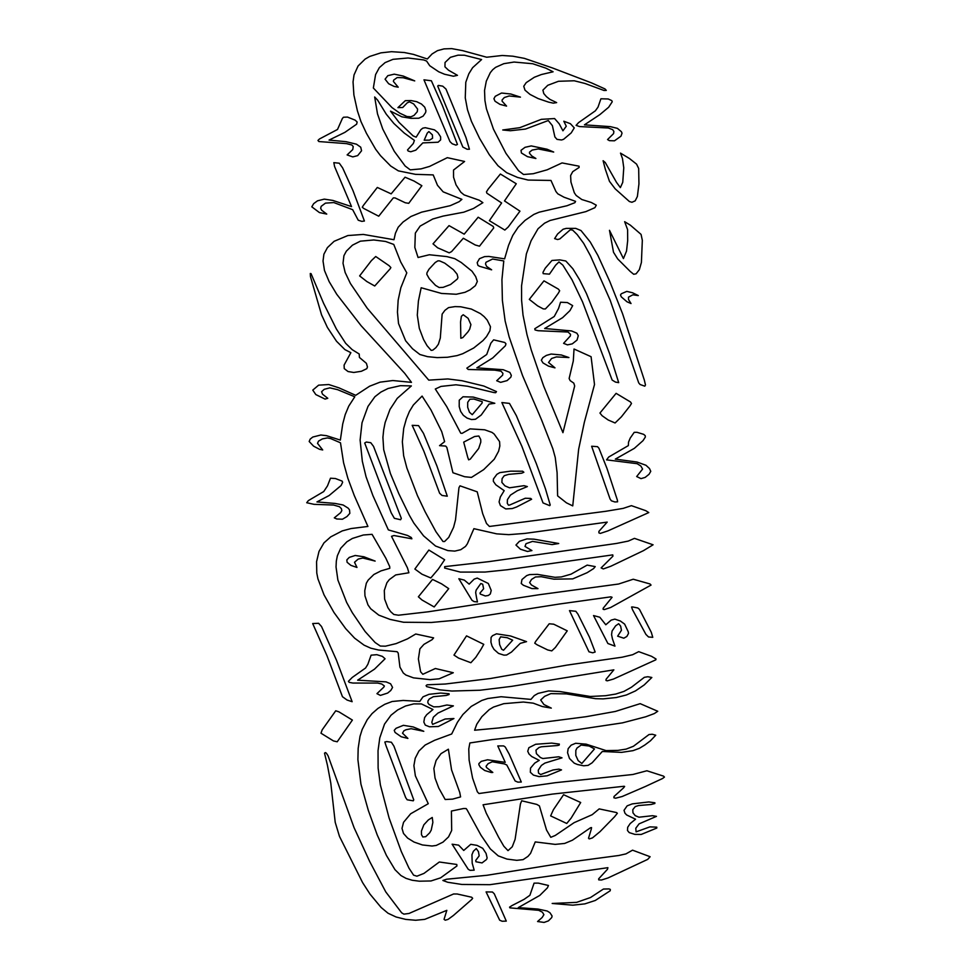 <?xml version="1.0" encoding="UTF-8"?>
<svg xmlns="http://www.w3.org/2000/svg" width="971" height="971" viewBox="0 0 971 971"><rect width="100%" height="100%" fill="white"/><g stroke="black" fill="none" stroke-linecap="round" stroke-linejoin="round"><path stroke-width="1.46" d="M306.715 502.735L314.058 504.337L333.551 505.029L339.474 506.716L341.428 508.67L341.816 510.649L340.603 512.7L334.291 517.859L336.803 518.987L342.46 519.218L346.975 516.548L349.839 513.343L349.511 509.872L348.176 508.161L343.151 505.005L335.068 503.439L316.947 501.922L329.084 495.562L341.088 485.524L342.629 482.296L342.12 481.106L335.396 478.521L330.492 478.218L327.518 485.828L323.731 491.557L308.329 500.635L306.715 502.735M327.445 765.306L324.52 753.168L325.394 752.561L326.414 753.241L328.04 755.741L354.075 827.68L369.672 861.435L385.766 891.9L401.666 912.825L403.9 914.136L409.009 913.468L453.591 893.975L457.207 894L471.663 897.228L472.659 898.284L471.76 899.462L453.36 915.519L448.032 919.403L445.264 920.192L444.05 919.367L446.83 910.337L424.728 919.367L415.649 920.265L405.672 919.391L396.071 916.988L388.048 913.238L381.142 907.497L370.036 894.145L362.596 882.603L339.474 836.395L335.213 822.316L330.783 783.014L327.445 765.306M368.361 810.542L360.933 784.107L357.898 759.638L358.178 748.325L359.998 736.37L362.183 729.464L367.208 719.717L372.039 713.612L378.01 708.381L384.783 704.291L392.15 701.499L403.183 700.443L419.812 701.378L423.016 696.826L429.012 694.314L440.664 693.063L449.051 693.731L449.088 694.544L446.284 695.442L433.357 696.705L429.328 698.938L427.944 700.941L427.835 702.761L429.048 704.497L433.685 706.864L439.183 706.73L446.878 704.995L453.396 705.881L437.994 713.066L433.357 717.181L431.816 722.278L432.605 724.39L445.204 719.001L453.93 718.54L438.334 726.49L429.473 726.793L425.274 725.106L423.829 722.048L424.606 717.605L426.706 714.68L432.969 709.51L421.402 703.914L413.78 703.89L405.514 706.014L397.685 709.935L390.997 715.226L384.528 724.099L379.782 737.875L378.035 750.68L378.12 768.122L380.377 784.956L389.068 817.922L401.278 851.482L409.009 868.208L413.597 875.162L416.911 876.194L423.939 873.427L439.329 862.005L456.783 864.469L456.953 865.95L440.591 877.857L430.966 880.964L419.29 881.195L412.141 880.248L406.109 878.403L400.974 875.575L394.979 869.676L386.434 855.439L377.246 834.987L368.361 810.542M317.93 578.837L324.035 594.871L333.915 612.398L345.664 628.613L354.609 638.153L364.076 645.157L370.801 648.191L378.532 650.012L397.103 651.699L398.207 653.058L399.931 667.126L403.281 672.976L405.902 675.051L413.5 677.867L430.019 679.639L439.208 678.79L453.287 672.733L435.36 668.509L422.81 674.299L420.601 671.786L418.392 658.981L419.909 648.859L423.939 644.368L432.119 639.646L433.612 637.874L415.734 634.002L407.492 638.869L396.107 643.615L385.426 646.188L380.316 646.055L375.109 642.511L365.108 631.514L352.327 612.725L346.659 602.469L337.884 580.015L336.039 567.015L336.318 561.141L337.374 555.728L340.712 548.275L346.865 541.794L352.364 538.456L363.36 534.997L372.063 534.329L385.863 558.24L389.711 566.603L389.796 568.314L381.045 570.863L373.859 574.504L368.167 580.1L366.334 583.219L364.768 590.684L364.95 595.818L367.96 604.884L370.728 608.781L378.811 615.141L390.051 619.401L403.535 622.253L431.33 622.472L457.547 620.044L559.247 604.035L610.82 596.849L612.094 597.286L603.173 608.234L603.125 609.29L604.326 609.594L610.662 607.494L651.043 585.076L650.048 583.972L633.238 579.226L618.612 584.02L538.771 594.798L428.502 611.754L398.462 615.213L393.838 614.473L390.633 611.645L387.915 607.7L384.637 599.131L384.298 590.465L386.895 582.758L389.335 579.602L395.695 574.941L408.9 572.756L407.419 567.804L391.507 536.32L393.995 535.531L411.886 538.808L411.291 537.485L407.492 535.446L388.351 529.887L372.888 495.562L366.055 476.773L362.317 461.201L360.107 440.009L362.025 422.749L367.985 406.4L374.903 396.726L380.911 392.066L388.048 388.497L400.465 385.669L411.364 385.924L397.236 398.353L389.99 409.41L385.147 422.519L383.703 429.728L382.914 437.363L383.703 449.731L390.403 473.52L398.85 493.741L409.386 515.334L413.852 523.114L423.574 535.858L435.566 546.042L447.849 550.593L454.804 551.103L460.776 549.695L465.497 546.43L467.354 543.821L473.897 528.673L496.679 533.856L508.78 534.657L524.947 533.395L607.203 522.107L598.913 531.38L598.913 532.885L600.321 533.407L607.943 530.882L648.786 512.567L645.739 510.673L631.417 505.66L623.151 508.391L605.661 511.304L489.433 526.452L486.507 523.49L482.696 513.671L477.222 491.836L459.987 485.828L458.955 487.685L455.52 519.849L453.591 527.289L448.748 537.376L444.572 541.527L443.007 541.527L435.943 531.707L425.14 511.802L417.445 495.611L406.898 468.083L403.645 455.739L402.358 441.805L403.718 428.308L406.315 419.023L409.422 411.437L413.367 404.992L422.094 396.083L431.015 410.017L441.72 431.622L444.621 441.659L439.535 445.653L445.689 446.065L446.854 447.449L452.935 472.743L464.648 476.725L471.457 477.416L483.692 469.624L494.288 459.198L498.596 451.224L499.834 446.065L499.592 441.623L494.13 434.013L491.981 432.386L484.687 429.801L470.037 428.879L462.135 433.345L460.752 433.212L446.745 406.631L435.299 389.007L440.968 386.422L455.957 384.795L467.549 386.24L493.693 392.502L495.647 392.733L496.497 391.604L483.789 386.033L461.965 380.717L447.825 378.945L428.757 380.134L367.208 308.22L350.434 283.532L345.142 272.45L343.018 263.299L343.916 255.701L346.331 251.161L352.437 245.178L360.387 241.172L373.786 239.971L385.584 241.463L393.765 244.437L400.695 261.952L406.8 272.863L400.841 287.744L398.159 300.136L397.455 312.116L398.511 323.501L405.623 340.772L412.517 348.759L419.885 354.5L427.556 356.66L437.156 357.607L447.437 357.267L457.086 355.604L462.754 353.711L473.714 348.006L482.951 340.615L486.483 336.646L489.906 330.795L490.464 326.717L487.187 320.042L484.153 316.631L480.427 313.609L471.348 309.057L460.703 306.775L455.035 306.605L448.566 307.601L444.9 310.344L442.133 314.119L440.3 338.078L438.382 344.232L435.918 347.63L432.86 350.118L431.173 350.397L427.07 345.7L423.55 339.51L419.314 328.356L417.287 315.114L418.416 300.961L421.171 287.744L441.465 293.436L456.261 294.262L465.012 292.307L470.098 289.844L475.402 285.644L477.331 281.456L475.693 276.601L472.015 271.225L461.237 262.498L454.719 258.65L446.878 256.599L429.328 254.754L418.064 257.497L414.835 247.459L415.345 233.064L420.14 226.097L432.763 219.009L443.128 216.084L463.786 212.188L473.484 208.486L482.89 202.672L479.273 200.232L464.089 194.892L460.837 192.222L456.03 184.842L453.542 177.195L453.518 170.059L464.599 161.465L447.315 157.666L429.583 166.417L421.062 168.881L410.26 169.852L405.125 166.005L394.25 151.282L382.756 129.058L377.501 113.874L374.672 96.991L377.658 100.171L386.3 114.226L393.874 123.463L404.203 133.015L414.399 140.394L413.318 143.526L407.517 149.947L408.136 151.015L410.757 151.767L415.831 150.153L422.81 142.907L438.103 142.215L440.64 139.885L440.616 136.802L437.872 132.602L434.486 129.859L425.322 127.699L422.786 128.16L420.807 129.75L416.158 137.166L413.161 135.94L399.02 122.395L390.512 111.131L401.873 116.823L410.951 118.328L418.804 118.231L423.089 116.156L425.577 112.587L425.941 110.767L424.728 107.174L421.45 104.018L416.705 101.688L411.061 100.559L405.283 100.681L397.928 107.635L402.722 107.502L407.237 102.841L409.544 101.858L413.646 103.921L417.603 109.092L417.263 111.738L414.034 115.403L410.951 116.799L406.983 116.532L399.894 113.231L392.017 107.611L373.35 88.009L375.583 74.597L379.345 67.642L385.099 62.605L393.024 59.328L408.051 57.993L423.684 59.935L426.609 61.064L429.716 65.712L438.686 71.769L444.536 74.233L453.396 76.236L457.475 75.337L448.541 70.228L444.949 66.841L445.034 62.508L450.41 57.325L458.057 55.165L464.429 55.226L481.592 59.559L472.61 67.691L468.811 73.82L465.789 82.268L465.267 97.865L467.5 109.772L471.408 121.314L479.613 138.428L489.287 154.692L498.014 165.75L506.631 172.68L517.579 177.45L528.103 180.06L550.982 180.448L555.91 191.481L557.84 193.86L564.042 197.222L575.572 201.361L574.905 202.672L566.991 205.743L539.136 212.188L533.844 214.421L525.105 220.344L518.126 227.275L512.761 235.407L508.549 245.335L504.604 258.856L488.826 256.441L484.565 256.623L479.48 258.674L477.198 262.619L477.914 265.338L479.504 266.272L491.642 269.829L486.592 266.394L485.512 263.881L485.998 262.267L492.588 259.026L503.779 260.956L501.934 279.684L502.395 300.525L505.138 320.988L509.12 336.803L522.532 375.534L541.515 419.775L552.839 448.76L555.242 457.487L557.099 472.671L557.609 495.865L566.457 502.844L572.744 505.903L578.643 449.27L584.336 422.312L594.507 384.516L591.084 356.709L574.031 349.014L573.303 360.933L569.127 378.508L570.159 380.62L573.8 383.132L574.674 385.96L562.937 432.678L543.651 386.033L531.283 350.106L526.998 334.692L523.017 315.065L521.585 300.16L521.561 285.85L526.379 253.88L531.101 240.735L538.031 228.755L544.549 223.196L550.059 220.478L585.877 211.617L594.907 207.673L596.291 205.184L591.266 202.466L581.799 199.516L576.155 195.462L574.31 192.744L570.948 182.063L570.62 175.545L572.72 171.673L579.104 167.461L579.056 166.187L562.051 162.922L547.171 169.804L533.261 173.724L523.563 174.501L518.563 170.75L505.915 153.284L493.462 129.167L486.435 108.837L484.917 100.426L484.541 90.473L486.313 81.127L490.282 72.691L492.698 69.718L495.598 67.351L503.779 63.685L514.072 62.047L532.691 63.734L545.884 68.152L553.094 71.793L541.369 74.536L534.305 77.279L526.197 82.644L523.745 86.261L524.995 90.169L530.02 94.418L538.104 98.557L548.579 102.125L553.276 103.144L556.662 102.61L549.987 99.43L546.418 96.627L543.772 93.556L542.91 90.133L547.778 85.29L558.459 81.285L574.237 80.775L584.906 83.445L603.986 90.473L606.305 90.4L604.994 88.931L591.606 82.923L552.426 67.946L524.352 58.357L512.834 56.197L502.262 55.481L486.689 57.228L462.548 50.626L451.746 48.623L444.026 48.89L437.46 50.65L432.071 53.963L427.349 58.988L413.391 54.376L404.409 52.531L391.531 51.681L380.887 52.859L369.696 56.452L365.108 59.097L358.056 66.016L354.027 74.925L353.043 81.904L353.893 94.964L357.413 110.84L360.933 121.484L366.443 133.318L375.656 149.255L380.547 155.712L390.682 166.005L398.353 170.86L415.467 174.343L433.2 174.901L437.484 185.291L443.152 191.845L461.905 199.358L459.065 201.737L450.241 205.67L421.584 212.164L410.927 216.497L403.074 222.007L398.183 227.25L395.44 233.222L393.971 239.716L363.288 234.424L347.836 235.552L334.121 241.306L327.421 247.617L323.901 254.184L323.027 261.029L324.472 270.472L329.145 281.614L336.731 294.262L361.054 325.637L404.676 373.301L411.473 382.356L392.818 380.535L380.062 382.161L369.599 386.215L355.714 395.318L338.964 387.854L328.781 384.54L318.622 385.159L312.771 390.111L315.818 394.578L325.079 399.093L327.785 398.292L322.518 394.19L321.595 391.701L324.241 389.31L329.8 387.854L337.556 389.65L354.791 396.775L348.735 406.145L345.203 414.617L342.739 423.902L340.348 440.094L326.523 435.676L320.855 435.008L312.796 437.035L310.174 439.11L309.179 441.502L313.584 446.162L319.52 449.294L322.7 449.961L317.517 443.346L318.512 441.137L322.396 438.904L327.397 437.933L330.601 438.552L340.481 442.788L343.588 462.791L347.849 478.218L354.281 495.562L367.924 526.452L351.077 528.552L342.253 530.906L330.735 536.866L323.95 542.898L319.01 551.407L316.57 561.699L316.777 573.011L317.93 578.837M467.731 457.329L463.701 442.145L474.613 436.501L478.849 436.003L480.718 439.499L480.791 442.145L478.667 448.505L470.267 459.149L468.629 459.841L467.731 457.329M432.556 138.27L432.411 134.884L428.891 131.571L427.276 133.088L424.193 140.2L429.558 140.14L432.556 138.27M460.837 338.26L460.545 321.996L461.371 316.303L463.216 314.738L468.119 318.318L470.911 324.605L469.685 329.205L467.913 331.924L462.839 337.592L460.837 338.26M457.39 278.968L457.936 277.475L457.086 274.15L453.372 269.659L444.742 263.141L439.608 260.883L437.921 260.835L435.202 262.522L428.939 269.295L426.997 272.705L426.815 274.32L429.279 278.713L435.53 285.377L439.183 287.537L443.128 287.355L450.568 284.515L457.39 278.968M321.522 314.762L310.465 276.614L310.283 273.506L311.048 273.628L323.549 303.219L336.342 328.926L345.688 343.346L352.255 349.706L359.209 353.99L359.44 357.449L366.395 363.324L367.463 366.989L366.771 368.689L361.394 371.274L353.772 372.463L348.043 371.541L344.244 368.616L344.098 365.072L350.871 352.679L344.923 349.621L336.5 341.234L327.373 327.385L321.522 314.762M472.586 778.111L469.114 760.075L468.762 748.993L469.867 742.961L492.03 739.623L562.719 731.818L622.435 722.873L645.691 716.792L654.333 713.564L657.768 711.27L640.192 703.659L615.359 711.452L585.95 716.719L498.912 727.947L474.588 730.228L476.761 724.232L481.847 716.683L489.226 709.631L493.486 707.07L503.731 703.684L523.357 702.033L533.237 703.162L542.425 706.572L551.297 708.114L543.93 704.533L540.677 699.982L544.622 696.341L550.836 693.622L566.506 693.901L595.575 698.683L603.125 698.877L616.233 697.542L626.392 694.981L635.447 690.927L644.222 684.931L651.844 677.491L647.839 676.738L644.356 677.309L631.502 687.189L623.952 691.413L615.723 694.059L605.503 695.722L590.271 696.474L560.012 691.546L548.579 690.927L538.055 693.415L534.256 695.6L530.931 699.399L501.109 696.729L487.745 698.525L481.774 700.467L471.226 706.427L462.888 714.51L457.414 722.303L451.697 733.979L434.607 740.29L425.164 745.036L418.938 750.996L415.212 758.254L413.901 765.609L415.37 775.853L428.272 803.709L410.672 813.771L403.548 822.316L402.006 828.372L403.487 833.446L407.626 838.094L414.059 842.063L422.446 844.964L432.022 846.02L436.234 845.45L443.007 842.124L448.541 836.893L451.673 830.496L451.418 811.052L463.555 808.515L466.116 808.54L467.039 809.765L481.046 835.291L490.331 848.921L498.244 855.876L506.959 859.08L516.742 860.33L523.102 859.638L527.969 856.386L530.567 853.351L535.239 841.918L555.194 844.382L564.685 843.435L572.465 840.17L590.477 827.778L591.545 827.571L591.266 829.222L588.499 838.301L589.263 838.908L592.444 837.912L600.017 831.649L614.509 816.829L617.362 813.261L616.488 812.545L599.192 808.892L592.189 814.693L574.104 822.668L555.242 835.473L550.788 837.318L546.527 830.011L539.415 805.918L536.793 804.401L521.682 800.784L520.432 803.915L515.091 839.369L512.251 846.785L508.015 850.632L503.852 846.251L498.669 837.342L486.204 813.055L483.073 804.789L552.353 794.096L624.025 786.267L624.644 786.449L623.564 787.857L614.024 796.499L613.866 797.786L615.663 798.198L622.205 796.499L645.327 786.522L662.586 778.499L664.443 777.079L663.545 776.132L646.892 770.768L632.861 774.494L555.351 782.699L478.97 793.525L477.356 791.838L472.586 778.111M435.044 778.111L433.867 768.462L436.1 760.463L441.004 753.654L448.384 749.199L451.564 769.918L459.732 792.397L460.582 796.912L452.62 799.121L445.179 799.509L438.746 787.991L435.044 778.111M432.872 822.34L432.253 817.461L428.345 819.925L423.841 824.828L421.45 831.006L421.475 834.684L422.81 836.99L425.735 836.686L429.716 832.778L431.221 830.12L432.872 822.34M472.197 863.183L471.942 854.723L473.399 851.227L476.251 848.557L478.436 851.616L479.176 855.852L475.741 860.415L475.924 861.75L482.029 862.928L486.568 859.444L487.126 857.903L486.083 853.436L482.745 848.326L477.04 845.377L470.741 844.321L463.725 850.462L458.652 845.146L452.11 844.2L468.253 869.312L470.073 870.344L474.176 870.162L472.197 863.183M386.021 745.704L384.844 742.014L386.737 741.577L391.386 742.245L393.947 746.165L413.755 799.861L413.245 800.82L407.165 799.788L405.647 797.579L386.021 745.704M366.055 446.575L364.695 443.019L366.346 442.036L370.752 442.703L373.519 446.344L401.314 518.344L400.61 519.728L394.36 518.308L391.204 512.846L366.055 446.575M347.096 562.27L346.841 559.879L349.281 557.39L355.18 555.485L363.882 556.771L375.146 561.08L362.826 558.034L358.226 559.053L354.512 562.27L356.976 567.452L350.871 565.365L347.096 562.27M392.563 687.444L390.585 683.766L386.07 681.873L357.644 680.186L374.503 669.153L385.074 658.775L382.404 656.396L376.857 654.672L371.092 655.17L367.851 664.322L365.569 668.012L352.255 677.43L348.431 681.314L349.172 682.358L352.849 683.05L377.707 683.074L381.809 684.033L384.382 685.975L383.861 687.08L376.942 693.67L380.401 695.394L387.66 693.063L390.791 690.466L392.563 687.444M318.876 141.548L317.954 140.455L319.495 138.962L337.507 129.471L342.399 118.413L343.503 117.236L347.484 117.078L355.131 120.137L357.158 122.03L356.636 124.191L344.863 132.372L329.035 140.091L346.04 141.681L356.466 144.194L360.727 147.191L361.564 150.76L357.692 155.615L352.789 156.901L347.12 154.923L352.764 149.558L353.226 146.536L351.866 144.995L346.562 143.635L318.876 141.548M476.53 597.638L475.656 592.516L476.154 590.101L480.815 583.535L482.684 584.202L483.619 588.766L480.002 593.026L480.257 594.058L485.33 595.976L488.34 595.466L490.306 593.997L491.229 590.453L488.316 583.486L477.222 578.073L474.151 579.141L469.151 584.141L464.296 580.1L458.834 578.728L471.991 600.309L474.066 601.595L477.453 601.947L476.53 597.638M385.074 79.185L388.667 83.749L394.105 86.419L398.207 87.184L393.376 81.418L393.716 80.059L397.2 77.546L403.232 77.753L414.726 80.896L403.256 76.054L394.25 74.16L387.842 75.665L385.074 79.185M460.63 411.401L459.21 406.582L459.234 400.222L463.009 396.775L473.253 397.066L494.822 403.293L489.081 404.07L481.228 415.018L475.487 419.254L471.53 419.557L467.087 418.1L463.301 415.285L460.63 411.401M467.682 407.322L467.706 402.322L469.891 399.215L473.897 399.045L482.284 401.727L482.102 403.062L472.246 414.69L469.479 412.274L467.682 407.322M492.006 645.982L490.925 642.134L491.083 637.413L492.515 635.689L496.497 633.82L510.576 635.993L526.561 641.637L520.25 643.36L511.45 652.087L506.546 655.037L503.913 655.134L498.524 653.398L494.033 649.441L492.006 645.982M499.628 644.647L499.13 639.61L500.623 636.842L507.214 637.716L512.664 640.18L503.524 650.242L501.704 649.259L499.628 644.647M351.538 206.617L334.607 166.599L333.83 162.643L339.304 163.213L342.629 167.898L353.056 190.765L364.416 221.012L361.819 221.376L358.226 220.211L352.667 209.675L333.806 202.563L325.443 203.133L321.183 206.338L320.648 208.28L321.571 210.137L326.754 214.081L319.41 212.564L311.8 206.823L313.669 203.643L317.517 200.815L324.29 199.128L332.883 200.439L351.538 206.617M426.633 686.618L426.087 685.623L427.07 684.798L445.313 684.021L490.464 678.511L566.918 665.123L622.18 657.197L632.655 654.709L638.712 651.65L651.505 656.299L656.02 658.993L655.838 659.807L613.405 679.081L607.251 680.841L605.989 680.44L606.074 679.275L613.866 669.844L511.79 686.339L479.965 690.235L451.879 691.036L439.669 689.823L426.633 686.618M527.362 486.58L524 485.682L509.508 487.806L504.956 485.864L501.886 482.441L502.092 478.63L504.24 475.705L508.658 474.37L521.658 473.205L523.867 472.258L522.665 471.214L510.625 471.153L499.822 472.622L496.885 474.334L493.438 478.982L493.341 481.313L495.829 484.808L504.192 490.658L500.368 496.921L499.082 501.922L500.417 505.588L505.709 508.925L512.251 508.561L516.633 506.971L531.623 499.252L530.7 498.426L525.275 498.244L509.678 505.029L508.476 505.175L507.299 503.306L507.42 499.64L510.455 495.101L517.3 490.731L527.362 486.58M511.329 375.389L509.86 372.403L503.221 369.72L476.846 367.839L492.746 357.935L505.393 345.749L505.964 343.807L504.75 342.472L493.62 339.85L490.828 343.212L486.714 354.5L466.833 368.155L468.216 369.478L494.725 370.145L500.987 371.177L502.905 373.301L502.65 375.122L496.703 380.741L500.623 382.356L507.117 380.596L510.867 377.149L511.329 375.389M437.715 86.091L462.839 147.046L467.124 149.255L469.43 149.231L465.959 137.506L445.98 89.065L442.74 86.164L438.334 85.412L437.715 86.091M612.434 638.845L611.56 634.609L612.07 631.016L615.614 625.834L618.673 623.71L620.639 626.125L621.44 630.276L617.641 636.175L623.831 638.202L626.853 636.466L628.516 633.432L628.213 631.684L624.644 624.122L620.335 620.991L614.849 619.122L611.172 620.117L605.795 624.766L599.811 617.24L593.524 615.553L607.895 643.518L614.971 646.14L612.434 638.845M524.995 546.43L526.027 543.687L532.509 541.405L552.086 544.585L558.738 543.505L534.026 539.172L526.95 538.893L519.436 541.296L515.941 545.047L520.432 549.21L527.459 551.467L531.926 550.569L524.995 546.43M650.121 856.725L632.546 850.171L625.931 853.897L618.818 855.487L568.205 862.236L487.029 875.272L446.672 879.216L442.873 880.479L447.777 882.275L461.88 884.46L489.954 884.678L607.895 867.673L607.506 869.263L598.658 878.828L598.731 879.884L601.498 880.017L608.125 877.905L647.706 859.384L650.121 856.725M569.492 758.509L567.562 752.731L568.156 748.653L571.154 745.145L575.669 743.264L586.156 744.162L606.074 750.607L617.847 750.401L626.137 749.114L633.42 746.274L648.992 734.549L652.257 734.234L655.741 735.217L650.436 740.8L644.793 745.036L639.367 748.325L633.007 750.656L621.537 752.379L602.299 751.481L592.14 762.793L588.159 765.354L583.668 765.791L577.466 764.505L574.225 763.157L569.492 758.509M575.803 755.402L575.827 750.352L577.005 748.034L581.156 745.06L589.215 746.044L594.47 748.932L581.847 763.485L578.158 760.609L575.803 755.402M457.45 144.473L442.327 105.378L431.379 80.775L423.963 79.828L449.974 141.608L452.231 143.781L455.909 145.116L457.45 144.473M542.983 362.911L541.345 360.217L542.85 357.631L546.394 355.398L551.164 354.039L561.347 354.985L568.921 357.546L556.371 356.915L551.601 358.481L548.518 362.499L554.987 367.863L548.469 366.116L542.983 362.911M550.217 504.993L545.423 488.729L536.283 463.507L516.354 415.661L509.472 403.402L501.861 402.552L521.888 446.344L543.032 502.917L549.732 505.66L550.217 504.993M538.262 770.149L538.541 773.134L540.677 774.542L553.021 769.979L558.895 769.129L561.529 769.894L547.134 775.805L539.051 776.618L533.407 775.101L530.336 772.261L530.518 768.097L534.778 763.072L539.233 760.354L531.72 756.53L529.001 753.994L527.739 751.275L528.867 747.706L535.664 744.272L551.674 743.094L559.357 744.089L559.199 745.085L557.609 745.522L541.417 746.784L539.051 747.5L535.98 750.122L536.393 753.654L540.422 757.526L542.874 758.533L558.762 756.785L562.015 757.841L544.877 763.097L541.393 765.439L538.262 770.149M495.052 101.251L493.923 98.714L495.234 96.323L501.522 93.034L510.855 94.017L520.456 97.136L509.168 95.959L504.313 97.525L502.092 99.989L502.116 101.202L506.583 106.094L499.931 104.358L495.052 101.251M509.909 907.873L509.557 907.157L511.96 905.591L524.17 899.304L529.899 895.286L534.074 883.149L538.286 883.112L548.469 885.479L547.401 887.87L539.779 895.432L518.271 907.618L537.922 909.038L547.219 911.029L549.962 912.752L552.086 915.981L551.734 917.571L548.421 920.884L544.088 922.426L537.57 921.528L542.134 917.522L543.906 914.682L542.413 912.194L538.699 910.313L509.909 907.873M486.92 193.229L486.459 191.87L488.207 189.09L500.393 174.015L516.281 183.762L504.495 200.924L519.971 211.156L508.221 227.02L504.835 230.066L489.36 220.672L501.631 202.975L486.92 193.229M395.076 732.462L394.226 730.338L396.071 728.286L403.414 725.313L413.233 726.951L423.781 731.309L411.134 728.699L405.999 729.743L403.924 730.775L402.516 733.178L407.905 738.421L401.229 736.771L395.076 732.462M320.976 733.214L322.19 729.828L335.735 710.784L338.867 711.816L352.388 720.069L337.216 741.783L333.478 740.934L320.976 733.214M638.7 382.853L610.176 300.233L590.502 255.846L583.668 243.357L577.187 234.581L572.587 230.066L570.305 229.763L559.818 238.939L557.609 239.534L554.611 238.611L557.609 233.987L563.095 229.241L566.251 228.379L575.742 228.379L581.01 230.552L590.247 241.997L597.893 255.446L609.788 281.505L622.52 313.584L644.343 380.134L645.472 384.977L644.793 386.179L640.071 384.492L638.7 382.853M617.362 500.053L606.972 468.41L598.913 448.201L597.505 446.66L591.63 446.247L610.067 498.997L611.402 500.818L614.922 501.971L617.592 501.813L617.362 500.053M618.697 382.647L609.715 353.942L596.4 318.197L586.448 293.521L579.59 279.757L572.817 268.712L565.814 261.005L559.818 259.9L551.941 260.471L545.241 268.19L542.983 272.353L543.19 273.652L549.452 274.15L555.655 265.168L558.968 261.927L562.84 265.119L572.028 279.818L582.515 301.823L612.155 380.074L615.456 382.076L618.697 382.647M613.514 252.266L609.485 230.321L623.418 258.565L626.526 251.101L627.679 240.638L627.594 229.605L624.644 221.679L630.422 225.223L641.066 234.399L642.329 240.31L641.406 262.473L639.343 269.683L636.09 273.81L633.699 274.271L630.167 271.394L617.714 258.954L613.514 252.266M554.89 136.96L552.378 125.623L548.287 120.538L525.505 129.058L510.418 130.733L502.747 129.98L519.788 127.674L541.345 119.336L554.599 118.559L559.223 123.827L562.937 130.806L566.275 126.242L563.811 121.229L570.39 123.693L574.262 127.881L571.227 132.881L563.605 139.302L561.554 139.982L557.014 139.375L554.89 136.96M605.321 169.209L603.1 160.713L605.273 162.521L616.536 182.427L620.384 187.609L622.751 182.317L623.77 167.801L622.496 158.613L620.493 153.102L629.39 158.467L636.575 164.135L638.675 168.469L638.942 183.944L637.377 196.506L635.192 200.851L631.939 202.284L629.39 201.531L615.153 188.811L609.46 181.322L605.321 169.209M621.331 296.908L620.493 295.002L621.282 293.776L626.805 291.385L632.546 292.769L638.299 295.572L632.861 294.82L628.492 297.138L628.54 299.566L631.041 303.547L627.011 301.799L621.331 296.908M632.546 609.776L631.551 607.033L632.679 606.96L637.777 607.955L639.476 609.363L651.298 632.303L652.767 637.328L648.531 636.976L645.921 634.415L632.546 609.776M632.958 812.8L632.801 809.644L635.24 806.61L638.578 805.542L651.177 804.486L654.842 803.503L654.891 802.786L648.81 801.949L632.242 803.891L627.157 805.845L624.025 810.312L624.96 813.2L626.696 814.997L635.556 819.208L630.191 823.542L627.679 827.292L627.472 830.496L629.208 832.596L634.888 834.392L641.188 834.453L656.797 828.057L656.772 827.158L649.915 826.879L636.09 831.856L635.787 828.239L639.088 823.857L656.481 816.356L652.512 815.701L638.942 817.206L635.192 815.616L632.958 812.8M595.162 652.014L589.47 637.207L577.951 614.145L575.827 611.293L569.479 610.601L588.984 651.808L592.711 652.803L595.162 652.014M537.983 588.632L531.416 584.967L529.62 582.588L531.562 579.408L535.446 576.992L541.187 576.701L553.907 579.177L572.696 578.886L587.139 572.684L593.633 568.569L595.223 566.603L587.164 565.11L571.045 574.164L561.372 576.944L554.987 577.32L537.291 574.346L529.511 574.601L526.67 575.609L521.973 579.529L521.233 583.486L523.405 585.282L531.902 588.584L537.983 588.632M570.353 335.954L570.535 334.327L568.023 332.021L538.104 330.71L535.033 329.946L534.778 328.744L554.247 316.497L558.556 308.475L560.534 302.236L567.355 302.539L572.672 305.622L569.977 310.599L562.634 317.638L544.67 328.514L571.567 330.941L576.895 333.199L578.291 335.699L577.029 340.081L572.283 343.855L567.465 344.875L563.581 343.346L570.353 335.954M529.511 153.309L529.486 152.18L532.157 150.068L538.213 148.939L553.701 152.046L547.061 149.231L531.234 145.917L525.02 147.325L521.014 150.323L521.427 152.993L527.484 156.671L535.895 158.491L531.768 155.943L529.511 153.309M478.873 764.735L480.378 767.284L484.663 770.489L491.29 772.515L492.819 772.443L486.483 767.491L486.083 766.253L488.097 763.667L492.285 761.762L504.374 763.922L506.777 764.978L515.152 780.975L517.871 782.141L521.306 782.031L509.168 754.066L505.248 746.99L503.646 745.91L497.771 745.934L505.248 762.356L487.563 759.783L481.252 761.349L478.921 763.558L478.873 764.735M444.645 568.059L444.694 566.627L488.996 561.626L616.609 543.432L628.286 541.078L634.451 538.371L653.095 544.792L643.482 550.642L610.844 566.239L603.307 568.933L601.122 567.914L612.919 556.177L612.774 554.878L507.42 569.734L484.917 572.065L460.315 572.089L444.645 568.059M493.729 227.942L493.232 226.449L478.169 217.213L464.199 234.169L449.027 225.624L433.017 243.842L437.618 247.799L449.185 252.848L451.6 251.586L463.325 238.247L475.256 244.995L479.504 246.185L493.729 227.942M352.133 701.705L336.573 660.426L321.522 626.501L318.622 623.297L312.686 623.552L327.009 655.777L342.46 696.705L347.072 700.042L352.133 701.705M390.196 268.761L390.864 267.547L389.092 265.678L375.728 256.514L371.371 260.653L359.622 275.91L366.88 281.566L374.733 285.996L390.196 268.761M363.615 208.389L362.292 207.236L363.385 205.415L377.318 187.452L391.155 193.86L405.053 177.22L413.986 181.019L421.863 185.704L408.73 203.327L405.283 202.769L395.076 197.926L393.304 197.89L378.726 216.217L363.615 208.389M645.351 437.035L645.217 435.651L643.652 434.34L637.037 432.313L634.221 432.338L630.215 438.091L628.54 442.121L628.346 445.604L608.708 457.025L606.559 459.866L637.146 463.689L640.86 466.031L642.584 469.054L636.673 476.543L641.018 478.63L645.145 477.416L649.041 474.285L650.764 471.336L649.478 468.52L645.994 465.279L636.964 462.026L615.311 459.125L634.342 448.347L643.02 440.652L645.351 437.035M613.563 133.622L613.89 131.473L612.665 129.653L608.307 128.002L579.566 126.57L576.082 125.368L578.595 122.613L595.344 110.84L598.015 107.126L600.915 98.787L608.222 98.969L611.791 100.632L612.228 101.785L608.635 107.271L599.86 114.614L584.445 124.846L610.383 126.643L617.386 128.342L621.367 131.68L622.035 133.185L620.979 136.171L614.485 140.807L609.412 140.661L607.555 139.557L613.563 133.622M414.629 430.626L412.165 425.334L418.55 425.614L423.502 433.369L436.889 465.898L447.291 496.205L442.023 495.453L439.62 493.268L423.963 451.43L414.629 430.626M558.434 293.048L559.66 290.742L558.374 289.103L543.954 280.862L529.304 299.384L537.594 305.853L543.262 308.912L545.362 308.96L551.856 302.212L558.434 293.048M414.86 569.03L421.984 574.213L430.808 577.963L438.334 569.067L444.645 559.745L428.866 550.047L414.86 569.03M418.367 596.801L422.045 600.029L434.195 606.96L448.723 588.632L441.611 583.862L432.532 579.432L418.367 596.801M537.133 644.805L534.742 643.178L535.64 641.467L549.198 623.783L553.713 624.195L567.258 630.847L555.4 647.439L551.783 650.886L547.705 649.951L537.133 644.805M481.046 649.235L483.764 644.343L466.529 635.871L453.979 655.085L458.579 658.095L470.862 662.732L475.766 657.367L481.046 649.235M629.851 406.072L631.49 403.499L630.495 401.97L616.1 393.34L599.944 413.051L602.141 415.746L608.198 420.006L615.08 422.98L621.391 416.838L629.851 406.072M550.63 815.895L553.421 809.693L563.581 794.703L580.694 802.507L571.13 818.128L566.736 823.469L550.63 815.895M610.225 890.759L610.334 889.4L608.938 888.914L603.428 889.048L590.502 897.532L576.616 902.362L552.171 903.467L572.817 905.178L584.858 903.88L595.296 900.469L610.225 890.759M506.292 921.115L494.288 893.818L492.467 892.021L486.083 891.9L499.677 920.192L502.141 921.248L506.292 921.115"/></g></svg>
